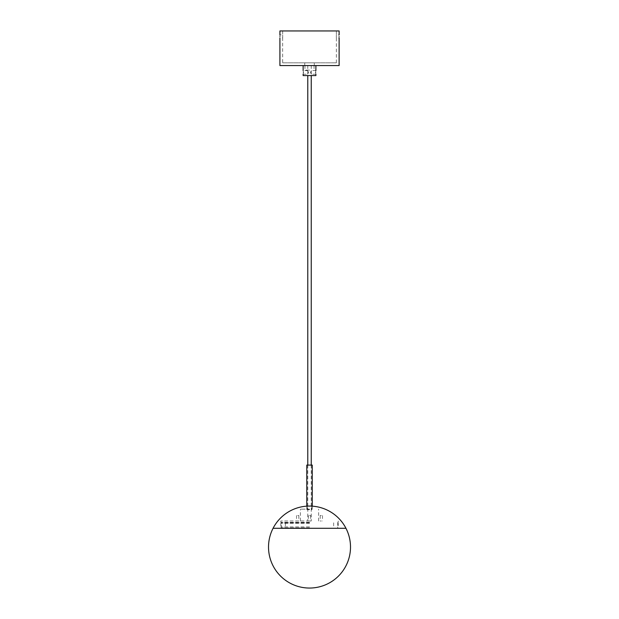 <?xml version="1.0" encoding="UTF-8"?>
<svg xmlns="http://www.w3.org/2000/svg" width="619" height="619" viewBox="0 0 619 619"><rect width="100%" height="100%" fill="white"/><g stroke="black" fill="none" stroke-linecap="round" stroke-linejoin="round"><path stroke-width="0.46" stroke-dasharray="3.1 2.32" d="M321.346 520.997L320.209 520.997L321.346 520.997M321.346 515.534L320.209 515.534L321.346 515.534M297.677 520.997L298.822 520.997L297.677 520.997M297.677 515.534L298.822 515.534L297.677 515.534M309.515 520.997L280.817 520.997L309.515 520.997M309.515 515.534L310.653 515.534L309.515 515.534M309.515 522.359L280.817 522.359L309.515 522.359M309.515 527.829L281.274 527.829L309.515 527.829M309.515 528.286L280.817 528.286L309.515 528.286M309.515 506.133L307.233 506.133L309.515 506.133M309.515 509.158L300.401 509.158L309.515 509.158M345.951 528.286L273.08 528.286L345.951 528.286M309.515 526.916L280.817 526.916L309.515 526.916M309.515 523.272L280.817 523.272L309.515 523.272M309.515 522.815L281.274 522.815L309.515 522.815M309.515 509.716L307.326 509.716L309.515 509.716M309.515 509.259L306.869 509.259L309.515 509.259M312.247 506.071L306.784 506.071M312.247 465.086L306.784 465.086M309.515 506.071L306.869 506.071L309.515 506.071M309.515 465.086L311.334 465.086L309.515 465.086M282.682 36.413C282.635 38.355 282.635 38.355 282.682 36.413C282.635 38.355 282.635 38.355 282.682 36.413C282.635 34.478 282.635 34.478 282.682 36.413C282.635 34.478 282.635 34.478 282.682 36.413M282.643 62.829L309.515 62.829L282.643 62.829L282.643 37.921L279.92 37.759M279.943 36.97L279.95 36.413C279.904 34.478 279.904 34.478 279.95 36.413M339.08 36.413C339.119 38.355 339.119 38.355 339.08 36.413M336.341 36.413C336.388 38.355 336.388 38.355 336.341 36.413C336.388 38.355 336.388 38.355 336.341 36.413C336.388 34.478 336.388 34.478 336.341 36.413C336.388 34.478 336.388 34.478 336.341 36.413M279.912 30.95L339.119 30.95M336.38 30.95L309.515 30.95L336.38 30.95L336.38 34.912L339.111 35.074M279.912 65.56L339.119 65.56M309.515 62.829L336.38 62.829L309.515 62.829M310.452 72.392C311.728 70.063 311.728 70.063 310.452 72.392C311.728 70.063 311.728 70.063 310.452 72.392C311.728 74.729 311.728 74.729 310.452 72.392C311.728 74.729 311.728 74.729 310.452 72.392M315.62 72.392C315.914 70.048 315.914 70.048 315.62 72.392C315.914 74.744 315.914 74.744 315.62 72.392M303.403 72.392C303.117 70.048 303.117 70.048 303.403 72.392C303.117 74.744 303.117 74.744 303.403 72.392M308.572 72.392C307.295 70.063 307.295 70.063 308.572 72.392C307.295 70.063 307.295 70.063 308.572 72.392C307.295 74.729 307.295 74.729 308.572 72.392C307.295 74.729 307.295 74.729 308.572 72.392M309.515 70.117L304.958 70.117L309.515 70.117M309.515 65.56L303.14 65.56L309.515 65.56M303.14 75.58L315.891 75.58M309.515 75.58L307.465 75.58L309.515 75.58M307.953 65.56L311.241 65.56L307.953 65.56M307.953 520.997L311.241 520.997L307.953 520.997M320.209 515.534L320.209 520.997M296.54 515.534L296.54 520.997M308.378 515.534L308.378 520.997M280.817 528.286L281.274 527.829L281.274 522.359M307.233 509.158L307.233 506.133M300.401 520.997L300.401 509.158M280.817 522.359L280.817 520.997M338.206 522.359L338.206 520.997M318.623 520.997L318.623 509.158M311.79 509.158L311.79 506.133M337.75 522.359L337.75 527.829L338.206 528.286M310.653 515.534L310.653 520.997M298.822 515.534L298.822 520.997M322.484 515.534L322.484 520.997M337.75 526.916L337.75 528.286M337.75 522.815L338.206 523.272L338.206 526.916M285.374 522.815L285.374 528.286M333.649 522.815L333.649 528.286M281.274 522.815L280.817 523.272L280.817 526.916M281.274 526.916L281.274 528.286M311.697 509.716L312.154 509.259L312.154 506.156M307.689 465.086L307.689 509.716M311.334 465.086L311.334 509.716M307.326 509.716L306.869 509.259L306.869 506.071M336.38 62.829L336.38 37.921L339.119 37.921M282.643 30.95L282.643 34.912L279.912 34.912M304.734 62.829L304.734 65.56M314.297 62.829L314.297 65.56M315.891 70.574L311.566 70.574L311.566 70.117M307.465 70.117L307.465 70.574L303.14 70.574M314.065 65.56L314.065 70.117M315.891 74.218L311.566 74.218L311.566 75.58M303.14 74.218L307.465 74.218L307.465 75.58M304.958 65.56L304.958 70.117M311.241 65.56L311.241 75.58M311.241 465.086L311.241 520.997M307.782 65.56L307.782 75.58M307.782 465.086L307.782 520.997"/><path stroke-width="0.93" d="M307.233 506.133A40.986 40.986 0 0 0 268.522 547.064A40.986 40.986 0 0 0 309.515 588.05A40.986 40.986 0 0 0 345.951 528.286L273.08 528.286L345.951 528.286A40.986 40.986 0 0 0 311.79 506.133M309.515 465.086L312.247 465.086L312.247 506.071L306.784 506.071L306.784 465.086L309.515 465.086M279.95 36.413C279.904 38.355 279.904 38.355 279.95 36.413C279.904 38.355 279.904 38.355 279.95 36.413C279.904 34.478 279.904 34.478 279.95 36.413M339.08 36.413C339.119 38.355 339.119 38.355 339.08 36.413C339.119 34.478 339.119 34.478 339.08 36.413C339.119 34.478 339.119 34.478 339.08 36.413M339.119 34.912L339.119 30.95L279.912 30.95L279.912 34.912M339.119 37.921L339.119 65.56L279.912 65.56L279.912 37.921M315.62 72.392C315.914 70.048 315.914 70.048 315.62 72.392C315.914 74.744 315.914 74.744 315.62 72.392M303.403 72.392C303.117 70.048 303.117 70.048 303.403 72.392C303.117 74.744 303.117 74.744 303.403 72.392M315.891 74.218L315.891 75.58L303.14 75.58L303.14 74.218M303.14 65.56L303.14 70.574M315.891 65.56L315.891 70.574M311.241 75.58L311.241 465.086M307.782 75.58L307.782 465.086"/></g></svg>
